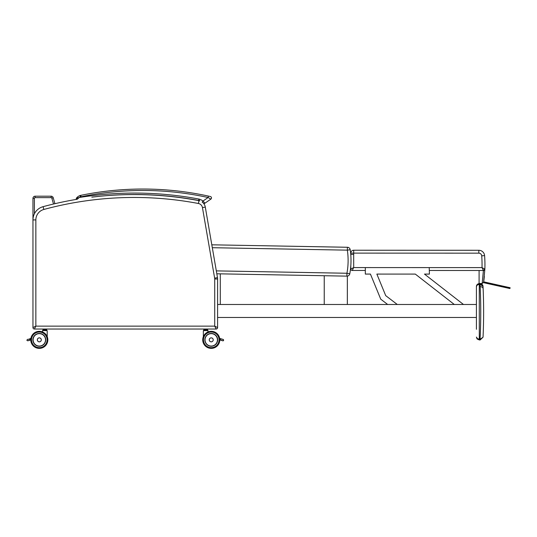<?xml version="1.0" encoding="UTF-8"?>
<svg xmlns="http://www.w3.org/2000/svg" width="537" height="537" viewBox="0 0 537 537"><rect width="100%" height="100%" fill="white"/><g stroke="black" fill="none" stroke-linecap="round" stroke-linejoin="round"><path stroke-width="0.81" d="M35.851 326.14L32.958 327.583A1.443 1.443 0 0 0 34.402 329.027L35.851 326.14L35.851 219.915A10.827 10.827 0 0 1 43.846 209.464L43.094 206.671A13.714 13.714 0 0 0 32.958 219.915L32.958 327.583A1.443 1.443 0 0 0 34.402 329.027L216.156 329.027A1.443 1.443 0 0 0 217.599 327.583L214.713 326.14L216.156 329.027A1.443 1.443 0 0 0 217.599 327.583L217.599 278.992A7.941 7.941 0 0 0 217.485 277.636A7.941 7.941 0 0 1 217.599 278.992L214.713 278.992L214.713 326.14L35.851 326.14M35.851 219.915L32.958 219.915A13.714 13.714 0 0 1 43.094 206.671A348.667 348.667 0 0 1 76.838 199.321A348.667 348.667 0 0 0 54.915 203.698L53.23 197.77A2.168 2.168 0 0 0 51.149 196.2L35.127 196.2A2.168 2.168 0 0 0 32.958 198.368L32.958 326.858M198.945 200.65A7.941 7.941 0 0 1 199.838 200.872A10.794 10.794 0 0 0 199.301 200.663L199.126 199.093L198.422 200.429A5.773 5.773 0 0 1 199.301 200.663A10.794 10.794 0 0 1 199.838 200.872A7.941 7.941 0 0 0 198.945 200.65A348.667 348.667 0 0 0 192.897 199.563L186.071 198.462A348.667 348.667 0 0 0 141.553 194.656L134.102 194.575L141.553 194.656A348.667 348.667 0 0 1 186.071 198.462L192.897 199.563A348.667 348.667 0 0 1 198.945 200.65A348.667 348.667 0 0 0 192.897 199.563A348.667 348.667 0 0 1 198.945 200.65L198.408 203.489A5.055 5.055 0 0 1 202.449 207.591L214.639 278.132A5.055 5.055 0 0 1 214.713 278.992L214.713 326.14M214.639 278.132L217.485 277.636L205.295 207.101A7.941 7.941 0 0 0 203.51 203.295A7.941 7.941 0 0 1 205.295 207.101A7.941 7.941 0 0 0 202.214 202.08M92.982 197.025A346.506 346.506 0 0 1 198.422 200.429A346.506 346.506 0 0 0 92.982 197.025A346.506 346.506 0 0 1 198.422 200.429A346.506 346.506 0 0 0 92.982 197.025L100.09 196.24A348.667 348.667 0 0 1 134.102 194.575A348.667 348.667 0 0 0 100.09 196.24L91.814 197.153M77.16 199.267L77.469 198.938L77.16 199.267A348.667 348.667 0 0 0 43.094 206.671M32.958 327.583A1.443 1.443 0 0 0 34.402 329.027A1.443 1.443 0 0 1 32.958 327.583M216.156 329.027A1.443 1.443 0 0 0 217.599 327.583A1.443 1.443 0 0 1 216.156 329.027M81.013 196.777L80.725 195.361A308.245 308.245 0 0 1 208.43 196.092L208.121 197.509L210.866 199.12A1.443 1.443 0 0 0 210.363 196.522L208.43 196.092A308.245 308.245 0 0 0 80.725 195.361A5.773 5.773 0 0 0 79.939 195.582A7.652 7.652 0 0 0 76.408 198.18L77.106 199.321L79.254 197.509L76.408 198.18A7.652 7.652 0 0 1 79.939 195.582A5.773 5.773 0 0 1 80.725 195.361A308.245 308.245 0 0 1 208.43 196.092A308.245 308.245 0 0 0 80.725 195.361A5.773 5.773 0 0 0 79.939 195.582L80.429 196.945A4.33 4.33 0 0 1 81.013 196.777A306.802 306.802 0 0 1 208.121 197.509L202.999 201.033L204.959 203.187A1.443 1.443 0 0 1 203.51 203.295A1.443 1.443 0 0 0 204.959 203.187A1.443 1.443 0 0 1 203.51 203.295A7.941 7.941 0 0 1 205.295 207.101L202.449 207.591M211.813 244.812L347.405 247.268A2.886 2.886 0 0 1 350.211 249.732A2.886 2.886 0 0 0 347.405 247.268L211.813 244.812L205.295 207.101M100.09 196.24A348.667 348.667 0 0 1 134.102 194.575A348.667 348.667 0 0 0 100.09 196.24M186.071 198.462A348.667 348.667 0 0 0 141.553 194.656A348.667 348.667 0 0 1 186.071 198.462M202.134 202.187L202.999 201.033A12.237 12.237 0 0 0 199.126 199.093L199.126 199.093A347.949 347.949 0 0 0 79.254 197.509L76.408 198.18A0.725 0.725 0 0 0 76.838 199.321A0.725 0.725 0 0 1 76.408 198.18A7.652 7.652 0 0 1 79.939 195.582A7.652 7.652 0 0 0 76.408 198.18A0.725 0.725 0 0 0 76.838 199.321A348.667 348.667 0 0 0 54.915 203.698M480.199 339.23L477.507 338.76L476.42 337.068L477.01 338.82L479.306 339.955L480.165 339.955L483.045 337.196L480.199 339.23L480.165 339.955L483.045 337.196A549.351 549.351 0 0 0 483.032 286.402L480.152 283.643L479.293 283.643L477.098 284.657L476.406 286.536L477.252 285.006L479.293 284.368L480.185 284.368L483.032 286.402A2.886 2.886 0 0 0 480.159 283.643L479.293 283.643L480.152 283.643L480.185 284.368M220.291 273.843L220.291 304.486L217.599 304.486L476.406 304.486L476.406 286.536L476.413 329.309M477.098 284.657L476.406 286.536A2.886 2.886 0 0 1 479.293 283.643L479.306 339.955L477.111 338.948L476.42 337.068L477.01 338.82M480.044 283.643L480.044 284.368A546.465 546.465 0 0 1 480.058 339.23L480.185 339.23M480.165 339.955L480.058 339.23M476.413 327.503L476.413 322.086M476.413 320.28L476.413 317.474L217.599 317.474M476.406 286.536L476.997 284.778L479.293 283.643A2.886 2.886 0 0 0 476.406 286.536M483.032 286.402L483.139 288.772A2.886 2.215 -2.4 0 0 480.253 286.684A2.886 2.215 -2.4 0 1 483.139 288.772L483.032 286.402A2.886 2.886 0 0 0 481.165 283.831M480.79 283.717A2.886 2.886 0 0 0 480.152 283.643M483.139 288.772L483.273 292.108M483.313 293.323L483.28 292.43M349.775 273.776L346.936 273.252L346.882 276.139A2.886 2.886 0 0 0 349.775 273.776A72.911 72.911 0 0 0 350.211 249.732L347.352 250.155A70.025 70.025 0 0 1 346.936 273.252L216.317 270.883M347.405 247.268L347.352 250.155L212.31 247.705M216.814 273.783L346.882 276.139M203.51 203.295A1.443 1.443 0 0 0 204.959 203.187L210.866 199.12A1.443 1.443 0 0 0 210.363 196.522A1.443 1.443 0 0 1 210.866 199.12L209.893 198.549L210.866 199.12A1.443 1.443 0 0 0 210.363 196.522M76.408 198.18A0.725 0.725 0 0 0 76.838 199.321A0.725 0.725 0 0 1 76.408 198.18A0.725 0.725 0 0 0 76.838 199.321M365.321 270.46L352.238 270.46A1.443 1.443 0 0 1 350.795 269.017A1.443 1.443 0 0 0 352.238 270.46L353.682 267.574L350.795 269.017L350.795 265.889L350.795 269.017M429.305 270.48L483.414 270.494L482.018 267.607L483.414 270.494A1.443 1.443 0 0 0 484.857 269.104L483.669 281.925L510.143 287.812L483.669 281.925A91.404 69.239 -90.9 0 1 483.615 282.261L482.186 283.489L483.615 282.261L484.857 269.104A117.12 117.12 0 0 0 484.589 255.605A117.12 117.12 0 0 1 484.857 269.104A1.443 1.443 0 0 1 484.757 269.581M484.75 269.594A1.443 1.443 0 0 1 484.508 269.997M482.065 267.634L484.092 268.695M482.186 283.489L483.401 270.494L484.857 269.104A1.443 1.443 0 0 1 483.414 270.494L484.857 269.104L482.018 267.607L353.682 267.574L353.688 250.229A2.886 2.886 0 0 0 350.802 253.115A2.886 2.886 0 0 1 353.688 250.229L478.836 250.282L478.829 253.169A2.886 2.886 0 0 1 481.709 255.834A114.233 114.233 0 0 1 482.018 267.607M353.688 254.424L350.802 254.424L350.802 255.048L350.802 253.115L478.829 253.169M481.709 255.834L484.589 255.605A5.773 5.773 0 0 0 478.836 250.282M482.139 283.489L479.091 283.489L479.098 270.494M483.676 281.844L510.096 287.725L483.676 281.844M484.354 276.427L483.615 282.684L509.848 288.523L483.615 282.684M219.781 339.928A8.525 8.525 0 0 1 209.591 348.211A8.525 8.525 0 0 1 203.348 336.652A8.525 8.525 0 0 0 209.591 348.211A8.525 8.525 0 0 0 219.781 339.928L222.781 340.82L219.754 339.532M208.067 331.94A8.525 8.525 0 0 1 219.66 338.384A8.525 8.525 0 0 0 208.067 331.94L207.92 330.53L203.348 330.671L203.348 336.813M220.667 338.686L223.473 339.599L223.258 340.8L222.781 340.82L223.62 340.485L223.345 339.498L220.667 338.686L221.137 338.827L219.761 339.196A0.725 0.725 0 0 1 219.955 338.86L220.62 338.672L219.955 338.86L220.62 338.672L219.955 338.86L220.62 338.672L219.66 338.384M204.275 329.926L203.765 329.839L203.765 329.114L203.852 329.926L204.221 329.114L205.309 329.114L205.309 329.839L204.275 329.926L206.168 329.839L206.168 329.114L207.242 329.114L207.242 329.839L206.134 329.926L207.181 329.926L207.658 329.839L207.658 329.114L207.181 329.027M203.496 330.53L208.067 330.671L206.973 330.53L207.658 329.839L207.181 329.926M203.852 329.027L204.275 329.027M30.804 339.532L27.776 340.82L30.777 339.928A8.525 8.525 0 0 0 40.966 348.211A8.525 8.525 0 0 0 47.209 336.652A8.525 8.525 0 0 1 40.966 348.211A8.525 8.525 0 0 1 30.777 339.928A8.525 8.525 0 0 0 40.966 348.211A8.525 8.525 0 0 0 47.209 336.652M47.209 336.813L47.209 330.671L42.638 330.53L43.591 330.53L42.49 330.671L42.49 331.94A8.525 8.525 0 0 0 30.904 338.384L29.938 338.672L30.602 338.86L27.367 339.438L30.602 338.86A0.725 0.725 0 0 1 30.797 339.196L29.891 338.686M40.832 346.023A6.363 6.363 0 0 1 35.308 344.794A6.363 6.363 0 0 0 40.832 346.023A6.363 6.363 0 0 1 32.938 339.847A6.363 6.363 0 0 1 42.483 334.336A6.363 6.363 0 0 1 42.483 345.358A6.363 6.363 0 0 1 32.938 339.847A6.363 6.363 0 0 1 42.953 334.638A6.35 6.35 0 0 0 33.019 340.612A6.35 6.35 0 0 0 40.832 346.023M42.49 331.94A8.525 8.525 0 0 0 30.904 338.384A8.525 8.525 0 0 1 42.49 331.94M46.632 329.926L46.115 330.53L46.632 329.926L42.994 329.926L46.706 329.926L46.706 329.027L46.377 329.839L45.309 329.839L45.309 329.114L46.323 329.027M47.061 330.53L42.638 330.53L43.591 330.53L42.906 329.114L42.994 329.926L43.363 329.114L44.45 329.114L44.45 329.839L43.416 329.926M217.619 339.847A6.363 6.363 0 0 1 208.074 345.358A6.363 6.363 0 0 1 208.074 334.336A6.363 6.363 0 0 1 217.619 339.847M219.781 339.847A8.525 8.525 0 0 0 206.993 332.463A8.525 8.525 0 0 0 206.993 347.231A8.525 8.525 0 0 0 219.781 339.847M219.72 338.787L220.794 338.719M219.781 339.626L220.251 340.069M213.223 339.854A1.987 1.987 0 0 0 210.242 338.129A1.987 1.987 0 0 0 210.242 341.572A1.987 1.987 0 0 0 213.223 339.854M211.236 337.86A1.994 1.994 0 0 1 212.961 340.847A1.994 1.994 0 0 1 209.511 340.847A1.994 1.994 0 0 1 211.236 337.86M209.725 346.023A6.35 6.35 0 0 0 217.545 340.612A6.35 6.35 0 0 0 207.604 334.638M205.342 329.926L206.134 329.926M207.49 329.926L203.926 329.926L204.449 330.53L206.973 330.53M206.134 329.027L205.342 329.027M30.844 338.787L29.763 338.719M27.776 340.82L26.877 340.337L27.367 339.438L26.877 340.337L27.776 340.82M30.307 340.069L30.777 339.626M41.309 339.854A1.987 1.987 0 0 0 38.328 338.129A1.987 1.987 0 0 0 38.328 341.572A1.987 1.987 0 0 0 41.309 339.854M30.777 339.847A8.525 8.525 0 0 0 43.564 347.231A8.525 8.525 0 0 0 43.564 332.463A8.525 8.525 0 0 0 30.777 339.847M39.322 337.86A1.994 1.994 0 0 1 41.047 340.847A1.994 1.994 0 0 1 37.597 340.847A1.994 1.994 0 0 1 39.322 337.86M45.276 329.926L44.484 329.926M46.323 329.926L46.685 329.926M45.276 329.027L44.484 329.027M43.416 329.027L43.014 329.027M397.286 304.486L385.714 295.632L376.86 274.078L415.309 274.092L454.309 304.486M365.321 267.574L365.321 274.078L370.429 274.078L380.746 299.183L387.674 304.486M463.478 304.486L424.478 274.092L429.405 274.092L429.224 267.594M385.714 295.632L376.86 274.078L415.309 274.092M347.345 276.112L347.345 304.486L324.241 304.486L324.241 275.729M43.846 209.464A345.781 345.781 0 0 1 198.408 203.489M32.958 198.368L34.402 198.368A0.725 0.725 0 0 1 35.127 197.643L35.127 196.2M34.402 213.786L34.402 198.368M35.127 197.643L51.149 197.643L51.149 196.2M51.149 197.643A0.725 0.725 0 0 1 51.841 198.166L53.23 197.77M51.841 198.166L53.512 204.026M79.254 197.509A6.209 6.209 0 0 1 80.429 196.945M217.66 339.847A6.404 6.404 0 0 0 208.054 334.303A6.404 6.404 0 0 0 208.054 345.392A6.404 6.404 0 0 0 217.66 339.847M219.062 339.847A7.807 7.807 0 0 1 207.356 346.607A7.807 7.807 0 0 1 207.356 333.088A7.807 7.807 0 0 1 219.062 339.847M213.196 339.854A1.953 1.953 0 0 1 210.256 341.545A1.953 1.953 0 0 1 210.256 338.156A1.953 1.953 0 0 1 213.196 339.854M211.236 333.645A6.209 6.209 0 0 1 216.612 342.955A6.209 6.209 0 0 1 205.859 342.955A6.209 6.209 0 0 1 211.236 333.645M41.282 339.854A1.96 1.96 0 0 1 38.342 341.545A1.96 1.96 0 0 1 38.342 338.156A1.96 1.96 0 0 1 41.282 339.854M32.898 339.847A6.404 6.404 0 0 0 42.504 345.392A6.404 6.404 0 0 0 42.504 334.303A6.404 6.404 0 0 0 32.898 339.847M31.495 339.847A7.807 7.807 0 0 1 43.202 333.088A7.807 7.807 0 0 1 43.202 346.607A7.807 7.807 0 0 1 31.495 339.847M39.322 333.645A6.209 6.209 0 0 1 44.699 342.955A6.209 6.209 0 0 1 33.945 342.955A6.209 6.209 0 0 1 39.322 333.645M477.111 338.948L476.42 337.068M509.915 288.537L510.096 287.725"/></g></svg>
